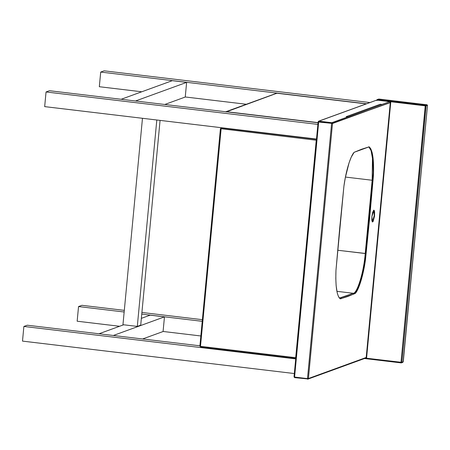 <?xml version="1.0" encoding="UTF-8"?>
<svg xmlns="http://www.w3.org/2000/svg" width="450" height="450" viewBox="0 0 450 450"><rect width="100%" height="100%" fill="white"/><g stroke="black" fill="none" stroke-linecap="round" stroke-linejoin="round"><path stroke-width="0.67" d="M403.166 361.603L427.483 105.373L425.762 105.829L427.376 105.48M294.452 376.976L294.66 377.634L308.137 378.984L294.66 377.634L294.103 377.077L294.457 376.83L294.66 377.634L294.098 376.785L294.457 376.83M332.128 123.469L332.454 123.227L331.813 122.698L347.844 116.865L331.813 122.698L331.779 123.064L318.87 121.528L331.779 123.064L331.813 122.698L318.904 121.157L318.561 121.821L318.943 121.68L318.122 122.057L294.064 376.549L294.576 377.061L294.041 376.673L318.116 121.995L318.904 121.157L318.87 121.528L318.206 121.776L318.42 121.297M403.262 361.733L401.878 362.346L403.239 361.851L427.489 105.435M318.786 121.809L331.695 123.345L318.116 121.995M318.606 121.185L376.217 100.26M425.762 105.829L426.122 105.874L401.827 362.357L366.126 358.206L366.564 358.217L390.808 101.739L426.122 105.874L401.878 362.346L400.989 362.323L425.233 105.851L390.808 101.739L366.564 358.217L400.989 362.323L425.374 105.862M295.374 377.348L307.367 378.782L295.374 377.348M318.701 121.837L294.576 377.061L318.701 121.837L331.611 123.379L318.701 121.837M307.485 378.602L294.576 377.061L307.485 378.602L331.611 123.379L307.485 378.602L308.081 378.647L307.485 378.602M307.569 379.176L308.424 378.501L308.042 378.293L308.396 378.338L332.488 123.508L390.296 102.465L389.649 101.644L376.74 100.103L389.649 101.644L390.741 102.476L331.892 123.435L332.488 123.508L331.813 122.698L318.904 121.157L376.74 100.103L318.645 121.174M308.368 378.686L366.193 357.474L366.126 358.206L365.766 358.161L366.126 358.206L366.193 357.474L365.406 358.121M390.268 102.403L389.942 102.42M365.771 358.065L366.193 357.474L390.296 102.465L366.193 357.474L308.081 378.647L308.396 378.338L308.042 378.293M389.649 101.644L381.977 104.439L389.649 101.644M308.424 378.501L332.488 123.508M372.212 185.788L373.202 172.536L372.932 160.099L371.391 151.132L369.939 147.926L368.786 146.801C372.24 149.619 373.674 159.12 373.095 175.303L373.455 175.343L373.095 175.303L365.13 259.571L365.49 259.616L365.13 259.571C362.582 276.469 359.184 287.73 354.932 293.355L355.292 293.4C358.948 289.665 363.521 274.523 365.49 259.616L373.455 175.343C374.017 159.221 372.577 149.721 369.146 146.841L354.127 152.308C350.466 156.043 345.898 171.186 343.929 186.092L335.964 270.366C335.402 286.487 336.836 295.988 340.273 298.868L341.775 298.299M372.313 221.934L373.303 220.286L374.231 215.572L374.591 215.618L373.928 210.234L371.858 216.607L371.818 220.219L372.296 221.867L373.089 221.58L374.529 216.191L374.631 212.012L374.259 210.504L373.781 210.251L372.651 212.321L371.858 216.607L372.521 221.996L374.591 215.618L374.231 215.572L372.353 221.917M353.042 294.199L354.932 293.355L355.657 292.416L358.571 286.746L361.333 278.409L363.718 268.093L365.13 259.571L371.295 196.29M343.288 297.844L351.512 294.851M373.742 210.268L374.231 215.572L374.276 211.967L373.674 210.223M354.127 152.308L351.208 157.23L349.071 162.793L345.341 177.576L343.929 186.092L339.688 228.324L335.964 270.366L335.807 278.426L336.127 285.564L337.264 293.079L338.597 296.865L340.273 298.868L347.749 296.499L355.292 293.4L357.48 289.991L359.646 284.929L362.947 273.488L365.49 259.616L369.726 217.389L373.455 175.343L373.449 162.399L372.15 152.629L370.822 148.843L369.146 146.841L361.671 149.209L354.127 152.308M295.335 377.151L295.774 377.207L295.335 377.151M307.384 378.591L307.901 378.872L307.384 378.591M294.801 377.089L295.318 377.37L294.801 377.089M331.515 123.328L331.599 123.047L331.515 123.328M389.998 101.784L390.291 101.677L389.998 101.784M319.466 121.888L319.551 121.607L318.954 121.567L319.466 121.888M332.044 123.457L331.537 123.069L332.044 123.457M390.178 101.981L390.808 101.751L390.178 101.981M402.789 362.374L401.113 362.897L364.506 358.526L401.113 362.897L401.169 362.346L401.299 362.914L402.789 362.374M401.372 362.357L401.113 362.897L401.169 362.346L366.126 358.166L401.372 362.357M426.904 105.593L427.134 104.799L378.945 99.051L427.151 104.794M426.825 105.598L427.134 104.799L426.774 105.643M376.537 100.226L377.314 99.591L377.229 100.181M378.18 99.354L378.984 99.051L377.488 99.596L425.649 105.339L425.593 105.891L427.084 105.351L427.134 104.799L378.984 99.051L377.089 99.641M427.174 104.867L425.649 105.339L427.134 104.799L427.084 105.351L425.593 105.891L425.464 105.323L377.488 99.596L376.504 100.406M378.984 99.051L378.658 99.079M377.488 99.596L377.438 100.147L425.413 105.868L425.649 105.339L425.593 105.891L377.438 100.147L377.044 100.468L377.438 100.147M27.298 325.215L23.884 326.452L295.712 358.892L23.884 326.452L22.5 341.111L294.328 373.545L22.5 341.111L23.884 326.452L27.298 325.215L199.89 345.808L27.298 325.215M316.496 139.056L44.668 106.622L46.052 91.963L49.466 90.72L318.032 122.771L49.466 90.72L46.052 91.963L44.668 106.622L316.496 139.056M317.88 124.403L46.052 91.963L317.88 124.403M246.352 104.265L185.248 96.975L246.352 104.265M141.756 91.783L99.321 86.721L100.704 72.067L104.119 70.824L369.849 102.532L104.119 70.824L100.704 72.067L99.321 86.721L141.756 91.783M366.435 103.776L100.704 72.067L366.435 103.776M81.951 305.314L78.542 306.557L124.155 312.002L78.542 306.557L77.153 321.216L119.587 326.278L77.153 321.216L78.542 306.557L81.951 305.314L124.312 310.371L81.951 305.314M141.761 314.1L202.208 321.317L141.761 314.1M202.359 319.686L141.913 312.469L202.359 319.686M163.086 331.47L200.824 335.97L163.086 331.47M99.011 333.771L123.688 324.782L99.011 333.771L113.349 335.481L164.464 316.873L163.08 331.526L142.627 338.974L163.08 331.526L164.464 316.873L150.12 315.163L164.464 316.873L113.349 335.481L99.011 333.771M141.356 318.353L150.12 315.163L141.356 318.353M121.174 99.276L172.288 80.668L186.632 82.384L185.243 97.037L164.79 104.484L185.243 97.037L186.632 82.384L172.288 80.668L121.174 99.276L135.517 100.991L186.632 82.384L135.517 100.991L121.174 99.276M122.957 324.697L142.47 118.288L122.957 324.697L137.301 326.407L140.715 325.164L160.071 120.392L140.715 325.164L137.301 326.407L156.808 120.004L137.301 326.407L122.957 324.697M200.317 346.309L199.868 346.264L200.492 346.326L200.503 347.068L295.909 358.453L295.824 357.711M316.575 139.809L316.243 140.231L220.433 128.661L316.243 140.231L316.62 139.348L221.214 127.963L200.492 346.326L221.214 127.963L316.62 139.348M316.384 140.237L316.806 140.096M316.513 139.433L295.689 357.683L200.492 346.326L295.689 357.683L295.813 358.414M295.881 358.453L200.492 347.068L200.492 346.326L199.862 346.275L220.433 128.661M296.01 357.744L295.689 357.683L316.243 140.231L316.569 140.237M221.091 128.362L220.444 128.599L221.091 128.362M221.788 127.755L221.214 127.963L221.788 127.755M200.323 346.32L199.868 346.264L220.421 128.632M225.787 111.763L226.125 111.802M226.046 111.96L276.902 93.234L366.137 103.883L276.902 93.234L226.26 111.673L318.049 122.625L225.939 111.701M276.322 93.403L276.902 93.234M346.174 116.663L380.306 104.237L382.101 104.451L347.968 116.876L346.174 116.663L347.968 116.876L382.101 104.451L380.306 104.237L346.174 116.663M341.072 298.755L340.425 297.939L339.502 298.058L353.228 293.276L353.874 294.098L353.228 293.276L340.425 297.939L339.154 297.787L340.425 297.939L341.072 298.755M366.109 253.553L365.22 253.53C363.892 271.519 357.294 293.377 353.228 293.276C357.294 293.377 363.892 271.519 365.22 253.53L372.15 180.253L373.039 180.276L372.15 180.253L365.22 253.53L337.686 250.245L366.109 253.553M354.594 293.709L355.033 293.366M368.854 146.925L371.07 150.621L372.476 158.383L372.15 180.253L372.476 158.383L371.07 150.621L368.854 146.925M373.303 177.143L373.427 175.343M336.887 291.33L353.228 293.276L336.887 291.33M345.442 177.064L372.15 180.253L345.442 177.064M403.267 361.783L427.5 105.407M318.105 122.023L294.036 376.616M332.37 123.497L331.988 123.424M365.726 358.082L307.89 379.136M373.928 210.234L373.567 210.189M377.083 99.641L378.534 99.112M225.889 111.718L276.548 93.274M276.919 93.234L366.148 103.883"/></g></svg>
